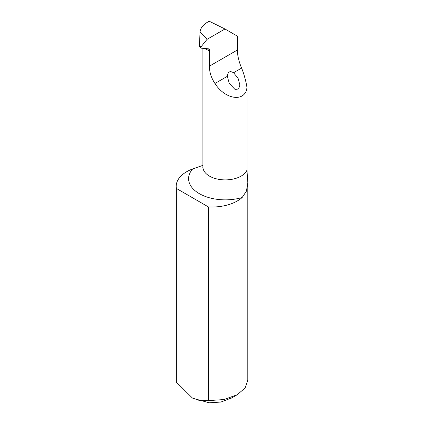 <?xml version="1.0" encoding="UTF-8"?>
<svg xmlns="http://www.w3.org/2000/svg" width="424" height="424" viewBox="0 0 424 424"><rect width="100%" height="100%" fill="white"/><g stroke="black" fill="none" stroke-linecap="round" stroke-linejoin="round"><path stroke-width="0.64" d="M176.188 186.343L176.373 382.151L192.305 397.929L199.847 400.643L208.38 400.632L223.957 399.546L237.239 394.723L245.067 388.002L247.802 380.063L247.812 182.548L246.455 191.107L242.162 197.489A36.708 21.195 180 0 1 199.338 193.651A36.708 21.195 180 0 1 192.692 168.927A35.812 20.675 0 0 0 176.188 186.343A35.812 20.675 0 0 0 176.373 188.431L176.373 382.151M231.965 397.77L220.915 402.053L209.281 402.8L192.931 398.306M200.923 46.974L200.923 48.14L199.423 46.545L199.423 45.914L200.923 46.974L207.06 39.331L224.98 28.991L237.323 36.12L237.323 50.048C237.493 55.698 238.924 61.708 241.616 68.084C244.187 74.661 245.973 81.127 246.969 87.482C245.379 102.444 225.43 99.953 214.936 83.486L227.354 76.315L229.188 83.29L234.96 89.4L238.553 89.013L239.889 85.044L238.049 78.17L233.539 72.743C229.861 70.58 227.799 71.767 227.354 76.315L227.354 76.415M246.969 87.482L246.969 170.188L247.812 182.548M192.692 168.927L202.911 165.349M214.936 83.486C211.163 77.756 209.345 71.969 209.467 66.133L209.467 50.885L204.357 48.447M176.373 188.431L208.38 206.912A35.812 20.675 0 0 0 242.162 197.489M208.38 206.912L208.38 400.632M224.98 28.991L209.196 21.2L207.887 21.958C203.096 24.793 200.483 28.095 200.054 31.858L199.423 45.914M209.467 50.885L209.339 49.205L208.661 48.834L200.923 48.14M207.06 39.331L200.054 31.858M202.911 48.32L202.911 166.971A22.382 12.921 0 0 0 209.467 176.108A22.382 12.921 0 0 0 231.197 179.437A22.382 12.921 0 0 0 246.969 170.188M237.323 50.048L209.467 66.133M241.616 68.084L233.539 72.743M209.159 50.975L207.49 48.728M192.941 398.295L192.305 397.929M237.239 394.723L230.937 398.364M202.826 167.522L202.911 166.971"/></g></svg>
